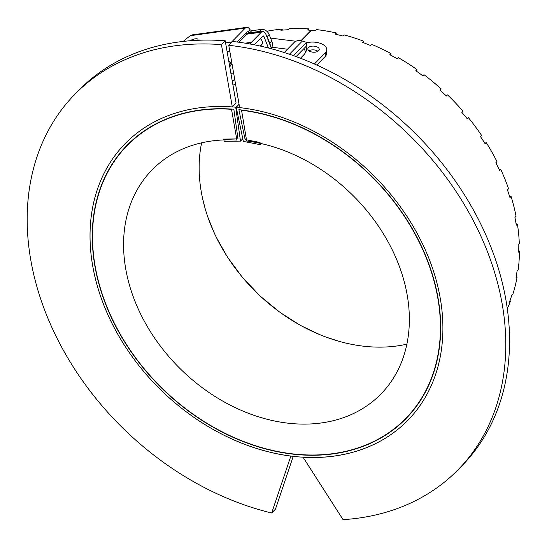 <?xml version="1.0" encoding="UTF-8"?>
<svg xmlns="http://www.w3.org/2000/svg" width="547" height="547" viewBox="0 0 547 547"><rect width="100%" height="100%" fill="white"/><g stroke="black" fill="none" stroke-linecap="round" stroke-linejoin="round"><path stroke-width="0.82" d="M308.993 30.133L308.679 28.868A197.775 151.061 -135.6 0 0 289.425 28.594L288.296 29.75A197.775 151.061 -135.6 0 0 280.898 30.256L282.026 29.1A197.775 151.061 -135.6 0 0 266.84 31.282M311.209 30.796L311.14 30.317A197.775 151.061 -135.6 0 0 307.544 30.023L308.679 28.868M282.443 30.119L282.026 29.1M204.838 207.422L202.629 198.616M214.28 232.995L208.017 217.501M226.738 255.839L216.537 237.726M228.434 258.41L241.548 276.201M243.606 278.546L258.881 294.765M261.172 296.905L278.348 311.024M280.823 312.898L299.353 324.706M319.913 334.696L302.19 326.272M339.981 341.588L326.415 337.232M440.13 90.18L441.094 88.867L439.959 90.023A197.775 151.061 -135.6 0 1 446.366 96.005L447.501 94.857A197.775 151.061 -135.6 0 1 462.824 111.014L461.695 112.169A197.775 151.061 -135.6 0 1 467.316 118.863L468.451 117.708A197.775 151.061 -135.6 0 1 481.613 135.451L480.478 136.606A197.775 151.061 -135.6 0 1 485.182 143.834L486.31 142.685A197.775 151.061 -135.6 0 1 496.977 161.577L495.849 162.732A197.775 151.061 -135.6 0 1 499.514 170.322L500.649 169.167A197.775 151.061 -135.6 0 1 508.56 188.742L507.425 189.898A197.775 151.061 -135.6 0 1 509.968 197.665L511.103 196.51A197.775 151.061 -135.6 0 1 516.06 216.284L514.932 217.439A197.775 151.061 -135.6 0 1 516.286 225.186L517.414 224.038A197.775 151.061 -135.6 0 1 519.308 243.524L518.173 244.68A197.775 151.061 -135.6 0 1 518.303 252.222L519.438 251.066A197.775 151.061 -135.6 0 1 518.207 269.787L517.072 270.943A197.775 151.061 -135.6 0 1 515.978 278.095L517.113 276.939A197.775 151.061 -135.6 0 1 512.799 294.43L511.664 295.585A197.775 151.061 -135.6 0 1 509.373 302.17L510.501 301.014L509.934 300.645M507.274 308.747A197.775 151.061 -135.6 0 0 510.501 301.014M517.113 276.939L516.252 276.529M519.438 251.066L518.303 250.704M517.414 224.038L516.067 223.805M511.103 196.51L509.606 196.489M500.649 169.167L499.09 169.406M486.31 142.685L484.786 143.211M468.451 117.708L467.049 118.528M447.501 94.857L446.29 95.937M416.267 71.028L416.944 69.551L415.816 70.707A197.775 151.061 -135.6 0 1 422.838 75.842L423.973 74.686A197.775 151.061 -135.6 0 1 441.094 88.867M390.592 55.103L390.975 53.544L389.847 54.7A197.775 151.061 -135.6 0 1 397.32 58.864L398.455 57.709A197.775 151.061 -135.6 0 1 416.944 69.551M363.728 42.796L363.83 41.244L362.695 42.399A197.775 151.061 -135.6 0 1 370.442 45.483L371.577 44.328A197.775 151.061 -135.6 0 1 390.975 53.544M336.309 34.399L336.166 32.95L335.037 34.105A197.775 151.061 -135.6 0 1 342.853 36.027L343.988 34.871A197.775 151.061 -135.6 0 1 363.83 41.244M301.404 40.793L311.633 30.365A197.775 151.061 -135.6 0 1 315.25 30.741L316.378 29.586A197.775 151.061 -135.6 0 1 336.166 32.95M236.215 107.246A197.775 151.061 44.4 0 1 416.862 232.837A197.775 151.061 44.4 0 1 407.652 420.493A197.775 151.061 44.4 0 1 160.688 389.833A197.775 151.061 44.4 0 1 125.29 143.505A197.775 151.061 44.4 0 1 235.723 107.198L240.482 141.112L224.236 141.317L223.62 139.095L238 138.911L233.836 109.222A195.265 149.14 -135.6 0 0 127.082 145.256A195.265 149.14 -135.6 0 0 162.028 388.466A195.265 149.14 -135.6 0 0 405.867 418.742A195.265 149.14 -135.6 0 0 415.563 234.574A195.265 149.14 -135.6 0 0 238.889 109.694L245.118 139.574L260.037 142.487L260.187 144.668L243.333 141.379L236.215 107.246L239.073 104.327M261.254 143.581L260.187 144.668M246.232 138.439L245.118 139.574M242.786 138.76L240.482 141.112M311.14 30.317L300.953 40.704M238.991 103.868L235.723 107.198M271.681 512.997L290.84 456.095A197.775 151.061 44.4 0 1 114.542 328.303A197.775 151.061 44.4 0 1 125.29 143.505A197.775 151.061 44.4 0 1 232.304 106.918L221.432 44.628A268.249 204.886 -135.6 0 0 74.98 94.152A268.249 204.886 -135.6 0 0 53.661 331.291A268.249 204.886 -135.6 0 0 271.681 512.997L275.456 509.148L293.219 456.389M232.304 106.918L236.085 103.068L225.214 40.779A268.249 204.886 -135.6 0 0 78.761 90.303L74.98 94.152M221.432 44.628L225.214 40.779M343.058 519.65L303.072 457.237A197.775 151.061 -135.6 0 0 407.652 420.493A197.775 151.061 -135.6 0 0 417.764 234.506A197.775 151.061 -135.6 0 0 239.648 107.602L228.776 45.312A268.249 204.886 44.4 0 1 471.336 216.94A268.249 204.886 44.4 0 1 457.962 469.846A268.249 204.886 44.4 0 1 343.058 519.65M457.962 469.846L461.743 465.996A268.249 204.886 44.4 0 0 475.111 213.091A268.249 204.886 44.4 0 0 232.55 41.463L228.776 45.312M241.302 110.207A194.985 148.928 44.4 0 1 415.966 235.791A194.985 148.928 44.4 0 1 405.669 418.544A194.985 148.928 44.4 0 1 162.179 388.315A194.985 148.928 44.4 0 1 127.28 145.454A194.985 148.928 44.4 0 1 231.518 109.297L236.892 140.08A160.168 122.337 -135.6 0 0 152.134 169.837A160.168 122.337 -135.6 0 0 180.804 369.328A160.168 122.337 -135.6 0 0 380.808 394.161A160.168 122.337 -135.6 0 0 389.498 244.468A160.168 122.337 -135.6 0 0 246.676 140.996L241.514 109.995M201.617 142.822A160.168 122.337 -135.6 0 0 256.345 292.324A160.168 122.337 -135.6 0 0 406.872 344.166M245.453 33.374L249.712 32.786L247.866 31.945L250.034 29.736L251.723 30.735L261.357 29.401A6.687 5.108 44.4 0 1 269.158 34.523L267.141 36.574A6.687 5.108 -135.6 0 0 266.02 34.598M270.396 45.825A8.916 6.81 -135.6 0 0 269.821 43.439L271.832 41.387L269.158 34.523M271.832 41.387A8.916 6.81 44.4 0 1 271.298 48.129M269.821 43.439L267.141 36.574M261.746 31.637A6.687 5.108 -135.6 0 0 259.34 31.452L261.357 29.401M251.723 30.735L249.712 32.786L259.34 31.452M231.313 63.978L228.673 60.628M250.034 29.736A6.687 3.72 82.1 0 0 246.635 27.35A6.687 3.72 82.1 0 0 245.261 28.088L231.538 42.078L225.583 42.905M183.327 41.401A52.922 17.347 158.7 0 1 190.445 35.685L245.261 28.088M197.754 40.28A5.573 1.826 -21.3 0 0 197.952 39.384A5.573 1.826 -21.3 0 0 189.884 40.765M247.866 31.945A2.229 1.238 82.1 0 0 247.251 31.767A2.229 1.238 82.1 0 0 246.793 32.013L237.001 41.989M246.635 27.35L192.318 34.878L190.445 35.685M316.822 65.045L325.137 56.567A13.231 7.077 3 0 0 326.566 53.613L326.757 49.852A13.231 7.077 3 0 0 320.118 43.261A13.231 7.077 3 0 0 306.552 42.892M317.937 51.281A5.709 3.056 3 0 0 315.934 50.297A5.709 3.056 3 0 0 308.959 50.809M314.395 63.958L325.335 52.806A13.231 7.077 3 0 0 326.757 49.852M316.125 46.536A5.709 3.056 3 0 0 307.845 48.868A5.709 3.056 3 0 0 313.39 52.218A5.709 3.056 3 0 0 319.25 49.462A5.709 3.056 3 0 0 316.125 46.536M296.118 56.58L306.388 46.112L306.58 42.351L302.361 41.046A11.145 8.513 -135.6 0 0 293.917 42.645L284.235 52.512M293.541 55.644L306.58 42.351M271.558 48.806L266.027 34.625A5.853 3.255 82.1 0 0 262.581 31.528A5.853 3.255 82.1 0 0 261.377 32.17L251.429 42.31A5.853 3.255 82.1 0 0 250.458 44.068M268.427 47.992L264.016 36.676A1.395 0.773 82.1 0 0 263.196 35.938A1.395 0.773 82.1 0 0 262.909 36.095L254.355 44.806M238.656 42.201L246.471 34.235A5.853 3.255 -97.9 0 1 247.675 33.593L262.581 31.528M260.358 38.693A4.738 3.617 44.4 0 1 261.582 44.929A4.738 3.617 44.4 0 1 260.249 45.702M232.277 73.127L230.889 73.319M234.8 79.841L232.215 80.915M237.754 42.085L237.514 41.469M235.545 84.088L232.96 85.168M227.094 51.555L229.802 51.186M306.142 46.365L306.593 50.399L304.488 54.146A4.458 3.405 -135.6 0 0 303.817 48.724M233.658 73.305L231.107 72.983A4.458 2.031 -82.9 0 1 230.82 72.901M229.829 67.254A4.458 2.031 -82.9 0 1 232.058 64.129M325.335 52.806L325.137 56.567M289.438 54.221L302.361 41.046M246.471 34.235L261.377 32.17M245.22 43.172L251.429 42.31M262.068 36.95L264.016 36.676M230.896 73.366L232.441 73.148M405.669 418.544L411.241 412.862M127.28 145.454L132.853 139.765M259.969 45.982L262.328 43.582M304.488 54.146L300.494 58.221M231.149 64.58L230.56 63.705L232.208 64.136M271.845 47.233L287.503 49.189M270.546 38.092L295.913 41.251"/></g></svg>
